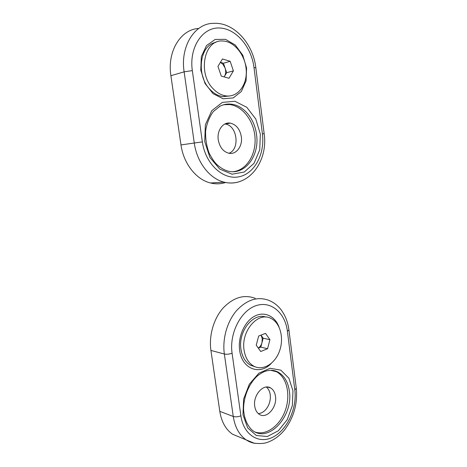 <?xml version="1.0" encoding="UTF-8"?>
<svg xmlns="http://www.w3.org/2000/svg" width="467" height="467" viewBox="0 0 467 467"><rect width="100%" height="100%" fill="white"/><g stroke="black" fill="none" stroke-linecap="round" stroke-linejoin="round"><path stroke-width="0.7" d="M244.06 350.046C240.838 330.998 258.128 311.337 270.825 318.354C280.188 322.644 284.216 337.939 279.605 350.81C275.151 363.752 262.886 371.306 253.61 366.07C248.456 363.011 245.274 357.669 244.06 350.046M260.738 351.517L267.562 348.715L269.926 339.702L265.53 333.356L258.671 336.03L256.237 345.177L260.738 351.517M255.134 366.805L250.487 365.212C245.338 362.164 242.163 356.852 240.954 349.269C237.937 331.389 253.312 312.295 265.927 317.111M258.327 348.113L260.808 347.115L261.981 342.655C261.298 345.095 260.061 346.893 258.28 348.049M261.006 335.119L262.261 338.563L261.981 342.655L263.16 338.207L261.006 335.119M267.562 348.715L260.808 347.115M269.926 339.702L263.16 338.207M266.371 387.044C269.208 389.49 270.533 393.161 270.346 398.053C269.973 402.887 268.245 406.938 265.163 410.213C263.032 412.332 260.749 413.458 258.304 413.604M275.483 396.349C274.9 392.391 273.283 389.595 270.627 387.972C263.546 383.226 252.84 395.234 254.737 406.232C255.315 410.02 256.844 412.729 259.319 414.363C266.622 419.477 277.351 407.224 275.483 396.349M255.239 298.349C244.048 294.146 233.284 297.426 222.957 308.191C213.658 318.792 208.767 335.685 210.921 350.431L219.794 411.351C221.486 421.812 225.724 429.436 232.513 434.211L240.797 437.637M271.222 363.443C259.856 375.737 241.801 368.977 239.641 350.244C237.744 336.999 244.451 321.751 254.264 316.381C264.059 310.894 274.9 315.861 279.021 326.999M273.569 370.483L276.458 371.697C286.796 377.254 290.754 394.627 285.471 409.944C280.317 425.314 266.61 435.834 255.291 432.109M213.489 89.086C197.325 73.757 204.003 39.321 222.566 41.003C234.317 41.149 245.373 55.147 246.226 70.003C247.276 84.877 238.012 97.317 226.291 95.939C221.679 95.379 217.412 93.091 213.489 89.086M229.005 78.281L233.389 70.902L230.173 61.3L222.461 58.959L217.961 66.384L221.282 76.103L229.005 78.281M229.881 95.939L223.173 96.634C218.574 96.079 214.312 93.814 210.395 89.839C195.79 75.969 199.473 44.791 215.9 42.38M220.389 62.374L222.864 64.201L225.059 67.978C226.034 71.101 225.841 73.891 224.487 76.343L226.664 72.706L223.454 63.232L220.418 62.327M224.148 76.909L224.487 76.343L224.113 76.903M233.389 70.902L226.664 72.706M230.173 61.3L223.454 63.232M224.89 123.994L225.112 124.029C237.242 125.22 240.318 149.154 228.988 153.269M241.334 136.738C239.95 129.143 236.284 124.613 230.33 123.136C223.179 121.735 216.758 130.433 218.252 139.82C219.636 147.158 223.138 151.629 228.766 153.223C236.203 155.015 242.799 146.189 241.334 136.738M198.703 28.464C180.636 29.298 166.97 51.574 170.899 75.712L180.98 144.922C183.56 163.748 196.333 179.643 210.471 182.965C215.701 184.249 220.774 184.091 225.689 182.48M200.792 70.196L201.318 56.589L206.502 45.573L215.182 39.444L225.485 39.321L235.304 45.019L242.782 55.246L246.582 67.984L246.08 80.849L241.357 91.497L233.231 97.918L223.168 98.77L213.08 93.686L205.036 83.494L200.792 70.196M223.448 104.766L229.682 104.55C243.038 106.161 254.264 121.601 255.058 138.238C256.004 154.881 246.477 170.058 233.442 171.658M287.392 331.237C285.174 312.738 270.907 300.439 255.887 305.71C240.838 310.683 229.139 333.35 232.087 353.25L240.884 415.788C243.523 435.18 259.249 444.631 273.388 436.896C287.573 429.442 297.17 407.802 294.817 389.898L287.392 331.237L288.927 329.936C287.865 321.781 285.039 314.787 280.445 308.961C277.258 305.103 273.475 302.266 269.08 300.456C257.813 296.177 246.967 299.569 236.541 310.637C227.149 321.547 222.199 338.902 224.353 354.021L233.255 416.465L219.794 411.351M232.087 353.25C229.291 354.219 226.717 354.476 224.353 354.021L210.921 350.431M240.884 415.788C238.152 416.914 235.613 417.136 233.255 416.465C234.954 427.182 239.221 434.964 246.062 439.815C248.905 441.741 251.97 442.938 255.256 443.399M292.967 390.786L288.892 378.223L280.819 370.156L270.148 368.27L258.887 373.191L249.349 384.178L243.616 399.092L242.992 414.778L247.621 427.83L256.412 435.536L267.422 436.482L278.39 430.743L287.228 419.681L292.377 405.49L292.967 390.786M276.458 371.697L278.233 372.187C275.915 370.921 273.364 370.278 270.586 370.255C266.476 370.693 263.826 371.067 257.632 375.719C248.975 383.36 243.243 397.294 243.605 410.201C244.399 419.629 247.995 426.955 253.102 430.889C269.622 442.798 293.48 415.128 289.365 391.113C288.075 382.088 284.362 375.783 278.233 372.187L270.574 370.255M294.817 389.898L296.294 388.293C297.724 403.628 293.831 417.48 284.619 429.833C279.348 436.225 273.253 440.521 266.324 442.722C263.23 443.603 259.162 443.755 254.124 443.183L232.513 434.211M254.013 67.622C251.509 46.758 235.613 27.991 218.848 27.973C202.042 27.623 188.966 47.832 192.328 70.605L202.357 141.91C205.369 163.97 222.987 180.028 238.701 176.847C254.474 173.981 265.052 154.128 262.401 133.889L254.013 67.622L255.84 67.785C253.318 44.266 234.446 22.171 213.828 23.35C194.908 22.982 180.023 46.221 184.126 71.842L194.272 143.019L180.98 144.922M192.328 70.605L184.126 71.842L170.899 75.712M202.357 141.91L194.272 143.019C196.87 162.382 209.776 178.721 224.055 182.148C229.746 183.566 235.234 183.274 240.511 181.266M260.353 134.163L255.799 119.056L246.804 107.305L234.919 101.263L222.374 102.378L211.744 110.732L205.369 124.782L204.721 141.594L209.928 157.49L219.776 169.107L232.058 174.197L244.253 172.025L254.048 163.31L259.734 149.854L260.353 134.163M229.682 104.55L231.445 104.188C227.569 103.732 223.781 104.38 220.091 106.12L213.291 111.59C209.432 116.884 206.881 123.265 205.643 130.713C205.322 138.425 206.472 145.844 209.082 152.978C211.668 157.992 214.038 161.617 216.186 163.853C219.852 167.466 223.781 169.877 227.966 171.097C244.895 175.645 259.757 155.785 256.546 134.689C254.754 119.225 243.873 105.53 231.445 104.188C227.219 103.68 223.173 104.468 219.321 106.54M262.401 133.889L264.159 133.667C268.332 161.313 248.502 188.137 224.055 182.148L210.471 182.965M253.61 366.07L250.487 365.212M270.627 387.972L267.55 387.032M288.927 329.936L296.294 388.293M226.291 95.939L223.173 96.634M230.33 123.136L225.112 124.029M255.84 67.785L264.159 133.667"/></g></svg>
